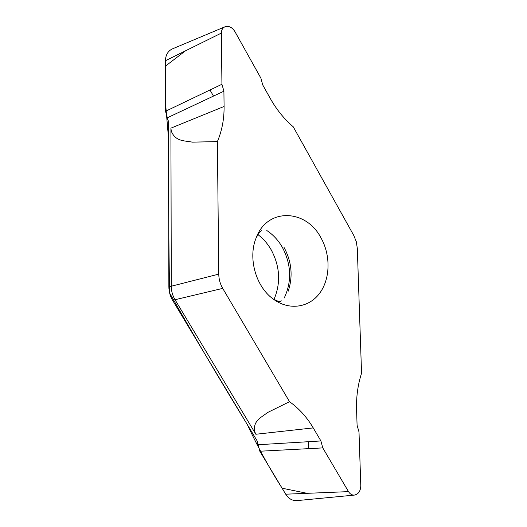 <?xml version="1.0" encoding="UTF-8"?>
<svg xmlns="http://www.w3.org/2000/svg" width="527" height="527" viewBox="0 0 527 527"><rect width="100%" height="100%" fill="white"/><g stroke="black" fill="none" stroke-linecap="round" stroke-linejoin="round"><path stroke-width="0.79" d="M223.909 91.197L221.933 84.267L221.353 33.096C221.406 30.144 222.513 28.083 224.686 26.91C228.573 25.559 231.959 27.081 234.838 31.468L260.911 78.187L262.729 84.946L270.318 98.529C276.563 109.616 284.198 119.036 293.236 126.79L353.722 235.365L356.272 241.603L357.306 248.289L361.555 373.254C357.859 384.657 356.199 396.791 356.568 409.637L357.089 425.269L359.006 431.988L360.791 485.723C360.593 491.032 358.479 494.148 354.46 495.084C352.036 495.242 350.053 494.089 348.505 491.632L322.781 447.904L320.91 440.954L313.236 427.904C306.925 417.213 299.026 408.484 289.534 401.706L267.294 412.661C261.623 417.45 252.907 420.408 254.633 431.534L255.852 434.255L174.971 299.613C172.56 295.528 171.328 291.095 171.282 286.326L170.913 128.14L224.087 106.461L223.909 91.197L167.369 117.758L165.518 111.283L165.445 60.73C165.603 55.197 167.784 51.303 171.993 49.051L173.113 48.583M289.534 401.706L222.717 288.388C220.167 283.994 218.85 279.244 218.758 274.132L168.864 286.84L168.548 121.348L167.369 118.885L167.369 117.758M221.933 84.267L165.518 111.283M354.46 495.084L297.169 500.597C292.472 500.913 288.651 498.779 285.706 494.194L259.837 451.231L258.092 444.735L320.91 440.954M168.864 286.84C168.91 291.675 170.155 296.167 172.599 300.304L257.275 441.132L257.512 443.774L258.092 444.735M259.837 451.231L322.781 447.904M218.758 274.132L217.387 141.598L192.25 142.145C184.786 140.505 175.636 141.915 171.282 131.151L170.913 128.14M217.387 141.598C221.972 130.749 224.206 119.036 224.087 106.461M257.914 234.601C263.217 238.606 267.63 243.658 271.155 249.752C280.028 266.425 280.977 282.999 273.987 299.481M320.963 237.848C306.075 208.942 267.275 207.473 256.194 237.782C247.802 257.69 255.661 286.326 272.94 298.842C288.546 310.686 308.651 307.946 319.467 293.493C330.37 279.106 330.884 255.391 320.963 237.848M213.481 96.092L209.996 89.979M185.537 50.796L165.445 66.119L165.504 102.91L168.581 138.957C168.376 189.028 168.719 240.365 169.602 292.959C195.412 338.426 221.347 382.345 247.4 424.709C257.42 446.356 268.987 467.521 282.097 488.213L307.136 493.318M308.657 448.648L308.486 441.705M313.236 427.904L255.852 434.255M172.599 300.304L222.717 288.388M221.353 33.096L165.445 60.73M348.505 491.632L285.706 494.194M288.21 291.2C293.137 276.326 291.721 261.682 283.967 247.268M284.231 298.005C292.011 281.431 291.365 264.501 282.288 247.209C278.256 240.233 273.105 234.673 266.833 230.536M256.194 237.782C258.895 233 260.648 230.668 261.445 230.786M272.94 298.842C277.624 301.286 280.232 302.096 280.772 301.266L281.135 300.614M224.686 26.91L171.993 49.051"/></g></svg>
